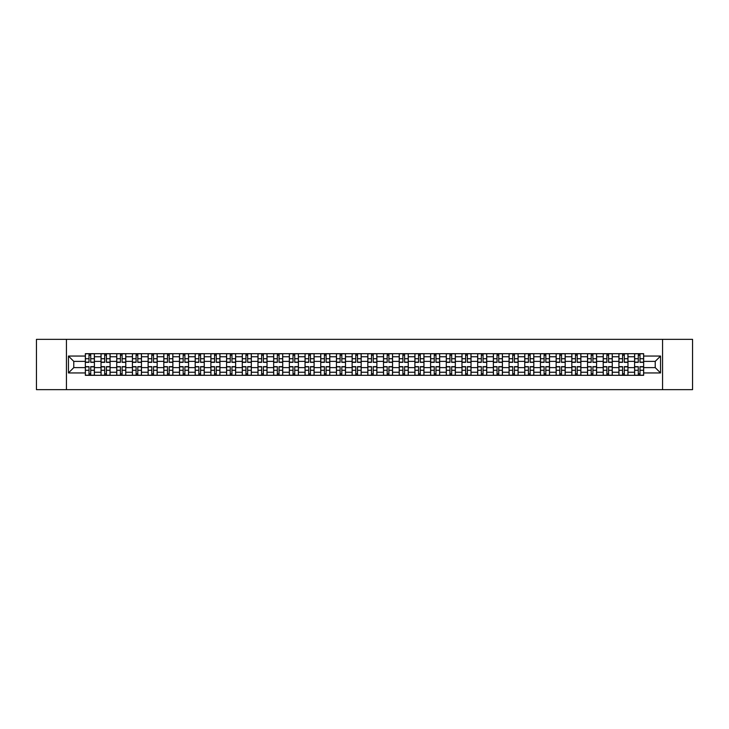 <?xml version="1.0" encoding="UTF-8"?>
<svg xmlns="http://www.w3.org/2000/svg" width="729" height="729" viewBox="0 0 729 729"><rect width="100%" height="100%" fill="white"/><g stroke="black" fill="none" stroke-linecap="round" stroke-linejoin="round"><path stroke-width="1.09" d="M662.57 389.651L692.55 389.651L692.55 339.349L36.45 339.349L36.45 389.651L662.57 389.651L662.57 339.349M101.03 375.317L101.03 356.754L94.396 356.754L94.396 375.317M94.396 356.754L94.396 353.683M101.03 356.754L101.03 353.683M110.088 353.683L110.088 375.317M116.731 375.317L116.731 353.683M125.78 353.683L125.78 375.317M132.423 375.317L132.423 353.683M141.472 353.683L141.472 375.317M148.115 375.317L148.115 353.683M157.163 353.683L157.163 375.317M163.806 375.317L163.806 353.683M172.864 353.683L172.864 375.317M179.498 375.317L179.498 353.683M188.556 353.683L188.556 375.317M195.19 375.317L195.19 353.683M204.248 353.683L204.248 375.317M210.891 375.317L210.891 353.683M219.939 353.683L219.939 375.317M226.582 375.317L226.582 353.683M235.631 353.683L235.631 375.317M242.274 375.317L242.274 353.683M251.323 353.683L251.323 375.317M257.966 375.317L257.966 353.683M267.024 353.683L267.024 375.317M273.657 375.317L273.657 353.683M282.715 353.683L282.715 375.317M289.349 375.317L289.349 353.683M298.407 353.683L298.407 375.317M305.05 375.317L305.05 353.683M314.099 353.683L314.099 375.317M320.742 375.317L320.742 353.683M329.79 353.683L329.79 375.317M336.433 375.317L336.433 353.683M345.491 353.683L345.491 375.317M352.125 375.317L352.125 353.683M361.183 353.683L361.183 375.317M367.817 375.317L367.817 353.683M376.875 353.683L376.875 375.317M383.509 375.317L383.509 353.683M392.567 353.683L392.567 375.317M399.21 375.317L399.21 353.683M408.258 353.683L408.258 375.317M414.901 375.317L414.901 353.683M423.95 353.683L423.95 375.317M430.593 375.317L430.593 353.683M439.651 353.683L439.651 375.317M446.285 375.317L446.285 353.683M455.343 353.683L455.343 375.317M461.976 375.317L461.976 353.683M471.034 353.683L471.034 375.317M477.677 375.317L477.677 353.683M486.726 353.683L486.726 375.317M493.369 375.317L493.369 353.683M502.418 353.683L502.418 375.317M509.061 375.317L509.061 353.683M518.109 353.683L518.109 375.317M524.752 375.317L524.752 353.683M533.81 353.683L533.81 375.317M540.444 375.317L540.444 353.683M549.502 353.683L549.502 375.317M556.136 375.317L556.136 353.683M565.194 353.683L565.194 375.317M571.837 375.317L571.837 353.683M580.885 353.683L580.885 375.317M587.528 375.317L587.528 353.683M596.577 353.683L596.577 375.317M603.22 375.317L603.22 353.683M612.269 353.683L612.269 375.317M618.912 375.317L618.912 353.683M627.97 353.683L627.97 375.317M634.604 375.317L634.604 353.683M634.604 367.616L627.97 367.616M618.912 367.616L612.269 367.616M603.22 367.616L596.577 367.616M587.528 367.616L580.885 367.616M571.837 367.616L565.194 367.616M556.136 367.616L549.502 367.616M540.444 367.616L533.81 367.616M524.752 367.616L518.109 367.616M509.061 367.616L502.418 367.616M493.369 367.616L486.726 367.616M477.677 367.616L471.034 367.616M461.976 367.616L455.343 367.616M446.285 367.616L439.651 367.616M430.593 367.616L423.95 367.616M414.901 367.616L408.258 367.616M399.21 367.616L392.567 367.616M383.509 367.616L376.875 367.616M367.817 367.616L361.183 367.616M352.125 367.616L345.491 367.616M336.433 367.616L329.79 367.616M320.742 367.616L314.099 367.616M305.05 367.616L298.407 367.616M289.349 367.616L282.715 367.616M273.657 367.616L267.024 367.616M257.966 367.616L251.323 367.616M242.274 367.616L235.631 367.616M226.582 367.616L219.939 367.616M210.891 367.616L204.248 367.616M195.19 367.616L188.556 367.616M179.498 367.616L172.864 367.616M163.806 367.616L157.163 367.616M148.115 367.616L141.472 367.616M132.423 367.616L125.78 367.616M116.731 367.616L110.088 367.616M101.03 367.616L94.396 367.616M634.604 361.384L627.97 361.384M618.912 361.384L612.269 361.384M603.22 361.384L596.577 361.384M587.528 361.384L580.885 361.384M571.837 361.384L565.194 361.384M556.136 361.384L549.502 361.384M540.444 361.384L533.81 361.384M524.752 361.384L518.109 361.384M509.061 361.384L502.418 361.384M493.369 361.384L486.726 361.384M477.677 361.384L471.034 361.384M461.976 361.384L455.343 361.384M446.285 361.384L439.651 361.384M430.593 361.384L423.95 361.384M414.901 361.384L408.258 361.384M399.21 361.384L392.567 361.384M383.509 361.384L376.875 361.384M367.817 361.384L361.183 361.384M352.125 361.384L345.491 361.384M336.433 361.384L329.79 361.384M320.742 361.384L314.099 361.384M305.05 361.384L298.407 361.384M289.349 361.384L282.715 361.384M273.657 361.384L267.024 361.384M257.966 361.384L251.323 361.384M242.274 361.384L235.631 361.384M226.582 361.384L219.939 361.384M210.891 361.384L204.248 361.384M195.19 361.384L188.556 361.384M179.498 361.384L172.864 361.384M163.806 361.384L157.163 361.384M148.115 361.384L141.472 361.384M132.423 361.384L125.78 361.384M116.731 361.384L110.088 361.384M101.03 361.384L94.396 361.384M73.775 367.616L85.339 367.616L85.339 361.384L73.775 361.384L73.775 367.616L68.444 372.947L68.444 356.053L85.339 356.053L85.339 361.384M643.661 361.384L643.661 367.616L655.225 367.616L655.225 361.384L643.661 361.384L643.661 353.683L85.339 353.683L85.339 356.053M643.661 356.053L660.556 356.053L660.556 372.947L643.661 372.947L643.661 367.616M85.339 367.616L85.339 375.317L643.661 375.317L643.661 372.947M85.339 372.947L68.444 372.947M66.43 389.651L66.43 339.349M90.724 373.804L89.011 373.804M89.011 355.196L90.724 355.196M106.416 373.804L104.703 373.804M104.703 355.196L106.416 355.196M122.108 373.804L120.403 373.804M120.403 355.196L122.108 355.196M137.799 373.804L136.095 373.804M136.095 355.196L137.799 355.196M153.5 373.804L151.787 373.804M151.787 355.196L153.5 355.196M169.192 373.804L167.479 373.804M167.479 355.196L169.192 355.196M184.884 373.804L183.17 373.804M183.17 355.196L184.884 355.196M200.575 373.804L198.862 373.804M198.862 355.196L200.575 355.196M216.267 373.804L214.563 373.804M214.563 355.196L216.267 355.196M231.959 373.804L230.255 373.804M230.255 355.196L231.959 355.196M247.66 373.804L245.946 373.804M245.946 355.196L247.66 355.196M263.351 373.804L261.638 373.804M261.638 355.196L263.351 355.196M279.043 373.804L277.33 373.804M277.33 355.196L279.043 355.196M294.735 373.804L293.022 373.804M293.022 355.196L294.735 355.196M310.426 373.804L308.722 373.804M308.722 355.196L310.426 355.196M326.118 373.804L324.414 373.804M324.414 355.196L326.118 355.196M341.819 373.804L340.106 373.804M340.106 355.196L341.819 355.196M357.511 373.804L355.798 373.804M355.798 355.196L357.511 355.196M373.202 373.804L371.489 373.804M371.489 355.196L373.202 355.196M388.894 373.804L387.181 373.804M387.181 355.196L388.894 355.196M404.586 373.804L402.882 373.804M402.882 355.196L404.586 355.196M420.278 373.804L418.574 373.804M418.574 355.196L420.278 355.196M435.978 373.804L434.265 373.804M434.265 355.196L435.978 355.196M451.67 373.804L449.957 373.804M449.957 355.196L451.67 355.196M467.362 373.804L465.649 373.804M465.649 355.196L467.362 355.196M483.054 373.804L481.34 373.804M481.34 355.196L483.054 355.196M498.745 373.804L497.041 373.804M497.041 355.196L498.745 355.196M514.437 373.804L512.733 373.804M512.733 355.196L514.437 355.196M530.138 373.804L528.425 373.804M528.425 355.196L530.138 355.196M545.83 373.804L544.116 373.804M544.116 355.196L545.83 355.196M561.521 373.804L559.808 373.804M559.808 355.196L561.521 355.196M577.213 373.804L575.5 373.804M575.5 355.196L577.213 355.196M592.905 373.804L591.201 373.804M591.201 355.196L592.905 355.196M608.597 373.804L606.893 373.804M606.893 355.196L608.597 355.196M624.297 373.804L622.584 373.804M622.584 355.196L624.297 355.196M639.989 373.804L638.276 373.804M638.276 355.196L639.989 355.196M68.444 356.053L73.775 361.384M655.225 367.616L660.556 372.947M655.225 361.384L660.556 356.053M90.724 362.34L90.724 353.784L94.342 353.784L94.342 362.34L90.724 362.34M89.011 355.096L90.724 355.096M87.553 353.784L85.393 353.784L85.393 362.34L89.011 362.34L89.011 353.784L92.182 353.784M89.011 366.66L89.011 375.216L85.393 375.216L85.393 366.66L89.011 366.66M90.724 373.904L89.011 373.904M90.724 375.216L94.342 375.216L94.342 366.66L90.724 366.66L90.724 375.216L89.011 375.216M106.416 362.34L106.416 353.784L110.033 353.784L110.033 362.34L106.416 362.34M104.703 355.096L106.416 355.096M103.245 353.784L101.085 353.784L101.085 362.34L104.703 362.34L104.703 353.784L107.874 353.784M122.108 362.34L122.108 353.784L125.734 353.784L125.734 362.34L122.108 362.34M120.403 355.096L122.108 355.096M118.936 353.784L116.777 353.784L116.777 362.34L120.403 362.34L120.403 353.784L123.566 353.784M104.703 366.66L104.703 375.216L101.085 375.216L101.085 366.66L104.703 366.66M106.416 373.904L104.703 373.904M106.416 375.216L110.033 375.216L110.033 366.66L106.416 366.66L106.416 375.216L104.703 375.216M120.403 366.66L120.403 375.216L116.777 375.216L116.777 366.66L120.403 366.66M122.108 373.904L120.403 373.904M122.108 375.216L125.734 375.216L125.734 366.66L122.108 366.66L122.108 375.216L120.403 375.216M137.799 362.34L137.799 353.784L141.426 353.784L141.426 362.34L137.799 362.34M136.095 355.096L137.799 355.096M134.637 353.784L132.468 353.784L132.468 362.34L136.095 362.34L136.095 353.784L139.257 353.784M153.5 362.34L153.5 353.784L157.118 353.784L157.118 362.34L153.5 362.34M151.787 355.096L153.5 355.096M150.329 353.784L148.16 353.784L148.16 362.34L151.787 362.34L151.787 353.784L154.958 353.784M169.192 362.34L169.192 353.784L172.809 353.784L172.809 362.34L169.192 362.34M167.479 355.096L169.192 355.096M166.021 353.784L163.861 353.784L163.861 362.34L167.479 362.34L167.479 353.784L170.65 353.784M136.095 366.66L136.095 375.216L132.468 375.216L132.468 366.66L136.095 366.66M137.799 373.904L136.095 373.904M137.799 375.216L141.426 375.216L141.426 366.66L137.799 366.66L137.799 375.216L136.095 375.216M151.787 366.66L151.787 375.216L148.16 375.216L148.16 366.66L151.787 366.66M153.5 373.904L151.787 373.904M153.5 375.216L157.118 375.216L157.118 366.66L153.5 366.66L153.5 375.216L151.787 375.216M167.479 366.66L167.479 375.216L163.861 375.216L163.861 366.66L167.479 366.66M169.192 373.904L167.479 373.904M169.192 375.216L172.809 375.216L172.809 366.66L169.192 366.66L169.192 375.216L167.479 375.216M184.884 362.34L184.884 353.784L188.501 353.784L188.501 362.34L184.884 362.34M183.17 355.096L184.884 355.096M181.712 353.784L179.553 353.784L179.553 362.34L183.17 362.34L183.17 353.784L186.342 353.784M183.17 366.66L183.17 375.216L179.553 375.216L179.553 366.66L183.17 366.66M184.884 373.904L183.17 373.904M184.884 375.216L188.501 375.216L188.501 366.66L184.884 366.66L184.884 375.216L183.17 375.216M200.575 362.34L200.575 353.784L204.193 353.784L204.193 362.34L200.575 362.34M198.862 355.096L200.575 355.096M197.404 353.784L195.244 353.784L195.244 362.34L198.862 362.34L198.862 353.784L202.033 353.784M198.862 366.66L198.862 375.216L195.244 375.216L195.244 366.66L198.862 366.66M200.575 373.904L198.862 373.904M200.575 375.216L204.193 375.216L204.193 366.66L200.575 366.66L200.575 375.216L198.862 375.216M216.267 362.34L216.267 353.784L219.894 353.784L219.894 362.34L216.267 362.34M214.563 355.096L216.267 355.096M213.096 353.784L210.936 353.784L210.936 362.34L214.563 362.34L214.563 353.784L217.725 353.784M214.563 366.66L214.563 375.216L210.936 375.216L210.936 366.66L214.563 366.66M216.267 373.904L214.563 373.904M216.267 375.216L219.894 375.216L219.894 366.66L216.267 366.66L216.267 375.216L214.563 375.216M231.959 362.34L231.959 353.784L235.585 353.784L235.585 362.34L231.959 362.34M230.255 355.096L231.959 355.096M228.797 353.784L226.628 353.784L226.628 362.34L230.255 362.34L230.255 353.784L233.417 353.784M230.255 366.66L230.255 375.216L226.628 375.216L226.628 366.66L230.255 366.66M231.959 373.904L230.255 373.904M231.959 375.216L235.585 375.216L235.585 366.66L231.959 366.66L231.959 375.216L230.255 375.216M247.66 362.34L247.66 353.784L251.277 353.784L251.277 362.34L247.66 362.34M245.946 355.096L247.66 355.096M244.488 353.784L242.32 353.784L242.32 362.34L245.946 362.34L245.946 353.784L249.118 353.784M245.946 366.66L245.946 375.216L242.32 375.216L242.32 366.66L245.946 366.66M247.66 373.904L245.946 373.904M247.66 375.216L251.277 375.216L251.277 366.66L247.66 366.66L247.66 375.216L245.946 375.216M263.351 362.34L263.351 353.784L266.969 353.784L266.969 362.34L263.351 362.34M261.638 355.096L263.351 355.096M260.18 353.784L258.02 353.784L258.02 362.34L261.638 362.34L261.638 353.784L264.809 353.784M261.638 366.66L261.638 375.216L258.02 375.216L258.02 366.66L261.638 366.66M263.351 373.904L261.638 373.904M263.351 375.216L266.969 375.216L266.969 366.66L263.351 366.66L263.351 375.216L261.638 375.216M279.043 362.34L279.043 353.784L282.661 353.784L282.661 362.34L279.043 362.34M277.33 355.096L279.043 355.096M275.872 353.784L273.712 353.784L273.712 362.34L277.33 362.34L277.33 353.784L280.501 353.784M277.33 366.66L277.33 375.216L273.712 375.216L273.712 366.66L277.33 366.66M279.043 373.904L277.33 373.904M279.043 375.216L282.661 375.216L282.661 366.66L279.043 366.66L279.043 375.216L277.33 375.216M294.735 362.34L294.735 353.784L298.352 353.784L298.352 362.34L294.735 362.34M293.022 355.096L294.735 355.096M291.564 353.784L289.404 353.784L289.404 362.34L293.022 362.34L293.022 353.784L296.193 353.784M293.022 366.66L293.022 375.216L289.404 375.216L289.404 366.66L293.022 366.66M294.735 373.904L293.022 373.904M294.735 375.216L298.352 375.216L298.352 366.66L294.735 366.66L294.735 375.216L293.022 375.216M310.426 362.34L310.426 353.784L314.053 353.784L314.053 362.34L310.426 362.34M308.722 355.096L310.426 355.096M307.255 353.784L305.096 353.784L305.096 362.34L308.722 362.34L308.722 353.784L311.884 353.784M308.722 366.66L308.722 375.216L305.096 375.216L305.096 366.66L308.722 366.66M310.426 373.904L308.722 373.904M310.426 375.216L314.053 375.216L314.053 366.66L310.426 366.66L310.426 375.216L308.722 375.216M326.118 362.34L326.118 353.784L329.745 353.784L329.745 362.34L326.118 362.34M324.414 355.096L326.118 355.096M322.956 353.784L320.787 353.784L320.787 362.34L324.414 362.34L324.414 353.784L327.576 353.784M324.414 366.66L324.414 375.216L320.787 375.216L320.787 366.66L324.414 366.66M326.118 373.904L324.414 373.904M326.118 375.216L329.745 375.216L329.745 366.66L326.118 366.66L326.118 375.216L324.414 375.216M341.819 362.34L341.819 353.784L345.437 353.784L345.437 362.34L341.819 362.34M340.106 355.096L341.819 355.096M338.648 353.784L336.479 353.784L336.479 362.34L340.106 362.34L340.106 353.784L343.277 353.784M340.106 366.66L340.106 375.216L336.479 375.216L336.479 366.66L340.106 366.66M341.819 373.904L340.106 373.904M341.819 375.216L345.437 375.216L345.437 366.66L341.819 366.66L341.819 375.216L340.106 375.216M357.511 362.34L357.511 353.784L361.128 353.784L361.128 362.34L357.511 362.34M355.798 355.096L357.511 355.096M354.34 353.784L352.18 353.784L352.18 362.34L355.798 362.34L355.798 353.784L358.969 353.784M355.798 366.66L355.798 375.216L352.18 375.216L352.18 366.66L355.798 366.66M357.511 373.904L355.798 373.904M357.511 375.216L361.128 375.216L361.128 366.66L357.511 366.66L357.511 375.216L355.798 375.216M373.202 362.34L373.202 353.784L376.82 353.784L376.82 362.34L373.202 362.34M371.489 355.096L373.202 355.096M370.031 353.784L367.872 353.784L367.872 362.34L371.489 362.34L371.489 353.784L374.66 353.784M371.489 366.66L371.489 375.216L367.872 375.216L367.872 366.66L371.489 366.66M373.202 373.904L371.489 373.904M373.202 375.216L376.82 375.216L376.82 366.66L373.202 366.66L373.202 375.216L371.489 375.216M388.894 362.34L388.894 353.784L392.521 353.784L392.521 362.34L388.894 362.34M387.181 355.096L388.894 355.096M385.723 353.784L383.563 353.784L383.563 362.34L387.181 362.34L387.181 353.784L390.352 353.784M387.181 366.66L387.181 375.216L383.563 375.216L383.563 366.66L387.181 366.66M388.894 373.904L387.181 373.904M388.894 375.216L392.521 375.216L392.521 366.66L388.894 366.66L388.894 375.216L387.181 375.216M404.586 362.34L404.586 353.784L408.213 353.784L408.213 362.34L404.586 362.34M402.882 355.096L404.586 355.096M401.424 353.784L399.255 353.784L399.255 362.34L402.882 362.34L402.882 353.784L406.044 353.784M402.882 366.66L402.882 375.216L399.255 375.216L399.255 366.66L402.882 366.66M404.586 373.904L402.882 373.904M404.586 375.216L408.213 375.216L408.213 366.66L404.586 366.66L404.586 375.216L402.882 375.216M420.278 362.34L420.278 353.784L423.904 353.784L423.904 362.34L420.278 362.34M418.574 355.096L420.278 355.096M417.116 353.784L414.947 353.784L414.947 362.34L418.574 362.34L418.574 353.784L421.745 353.784M418.574 366.66L418.574 375.216L414.947 375.216L414.947 366.66L418.574 366.66M420.278 373.904L418.574 373.904M420.278 375.216L423.904 375.216L423.904 366.66L420.278 366.66L420.278 375.216L418.574 375.216M435.978 362.34L435.978 353.784L439.596 353.784L439.596 362.34L435.978 362.34M434.265 355.096L435.978 355.096M432.807 353.784L430.648 353.784L430.648 362.34L434.265 362.34L434.265 353.784L437.436 353.784M434.265 366.66L434.265 375.216L430.648 375.216L430.648 366.66L434.265 366.66M435.978 373.904L434.265 373.904M435.978 375.216L439.596 375.216L439.596 366.66L435.978 366.66L435.978 375.216L434.265 375.216M451.67 362.34L451.67 353.784L455.288 353.784L455.288 362.34L451.67 362.34M449.957 355.096L451.67 355.096M448.499 353.784L446.339 353.784L446.339 362.34L449.957 362.34L449.957 353.784L453.128 353.784M449.957 366.66L449.957 375.216L446.339 375.216L446.339 366.66L449.957 366.66M451.67 373.904L449.957 373.904M451.67 375.216L455.288 375.216L455.288 366.66L451.67 366.66L451.67 375.216L449.957 375.216M467.362 362.34L467.362 353.784L470.98 353.784L470.98 362.34L467.362 362.34M465.649 355.096L467.362 355.096M464.191 353.784L462.031 353.784L462.031 362.34L465.649 362.34L465.649 353.784L468.82 353.784M465.649 366.66L465.649 375.216L462.031 375.216L462.031 366.66L465.649 366.66M467.362 373.904L465.649 373.904M467.362 375.216L470.98 375.216L470.98 366.66L467.362 366.66L467.362 375.216L465.649 375.216M483.054 362.34L483.054 353.784L486.68 353.784L486.68 362.34L483.054 362.34M481.34 355.096L483.054 355.096M479.882 353.784L477.723 353.784L477.723 362.34L481.34 362.34L481.34 353.784L484.512 353.784M481.34 366.66L481.34 375.216L477.723 375.216L477.723 366.66L481.34 366.66M483.054 373.904L481.34 373.904M483.054 375.216L486.68 375.216L486.68 366.66L483.054 366.66L483.054 375.216L481.34 375.216M498.745 362.34L498.745 353.784L502.372 353.784L502.372 362.34L498.745 362.34M497.041 355.096L498.745 355.096M495.583 353.784L493.415 353.784L493.415 362.34L497.041 362.34L497.041 353.784L500.203 353.784M497.041 366.66L497.041 375.216L493.415 375.216L493.415 366.66L497.041 366.66M498.745 373.904L497.041 373.904M498.745 375.216L502.372 375.216L502.372 366.66L498.745 366.66L498.745 375.216L497.041 375.216M514.437 362.34L514.437 353.784L518.064 353.784L518.064 362.34L514.437 362.34M512.733 355.096L514.437 355.096M511.275 353.784L509.106 353.784L509.106 362.34L512.733 362.34L512.733 353.784L515.904 353.784M512.733 366.66L512.733 375.216L509.106 375.216L509.106 366.66L512.733 366.66M514.437 373.904L512.733 373.904M514.437 375.216L518.064 375.216L518.064 366.66L514.437 366.66L514.437 375.216L512.733 375.216M530.138 362.34L530.138 353.784L533.756 353.784L533.756 362.34L530.138 362.34M528.425 355.096L530.138 355.096M526.967 353.784L524.807 353.784L524.807 362.34L528.425 362.34L528.425 353.784L531.596 353.784M528.425 366.66L528.425 375.216L524.807 375.216L524.807 366.66L528.425 366.66M530.138 373.904L528.425 373.904M530.138 375.216L533.756 375.216L533.756 366.66L530.138 366.66L530.138 375.216L528.425 375.216M545.83 362.34L545.83 353.784L549.447 353.784L549.447 362.34L545.83 362.34M544.116 355.096L545.83 355.096M542.658 353.784L540.499 353.784L540.499 362.34L544.116 362.34L544.116 353.784L547.288 353.784M544.116 366.66L544.116 375.216L540.499 375.216L540.499 366.66L544.116 366.66M545.83 373.904L544.116 373.904M545.83 375.216L549.447 375.216L549.447 366.66L545.83 366.66L545.83 375.216L544.116 375.216M561.521 362.34L561.521 353.784L565.139 353.784L565.139 362.34L561.521 362.34M559.808 355.096L561.521 355.096M558.35 353.784L556.191 353.784L556.191 362.34L559.808 362.34L559.808 353.784L562.979 353.784M559.808 366.66L559.808 375.216L556.191 375.216L556.191 366.66L559.808 366.66M561.521 373.904L559.808 373.904M561.521 375.216L565.139 375.216L565.139 366.66L561.521 366.66L561.521 375.216L559.808 375.216M577.213 362.34L577.213 353.784L580.84 353.784L580.84 362.34L577.213 362.34M575.5 355.096L577.213 355.096M574.042 353.784L571.882 353.784L571.882 362.34L575.5 362.34L575.5 353.784L578.671 353.784M575.5 366.66L575.5 375.216L571.882 375.216L571.882 366.66L575.5 366.66M577.213 373.904L575.5 373.904M577.213 375.216L580.84 375.216L580.84 366.66L577.213 366.66L577.213 375.216L575.5 375.216M592.905 362.34L592.905 353.784L596.532 353.784L596.532 362.34L592.905 362.34M591.201 355.096L592.905 355.096M589.743 353.784L587.574 353.784L587.574 362.34L591.201 362.34L591.201 353.784L594.363 353.784M591.201 366.66L591.201 375.216L587.574 375.216L587.574 366.66L591.201 366.66M592.905 373.904L591.201 373.904M592.905 375.216L596.532 375.216L596.532 366.66L592.905 366.66L592.905 375.216L591.201 375.216M608.597 362.34L608.597 353.784L612.223 353.784L612.223 362.34L608.597 362.34M606.893 355.096L608.597 355.096M605.434 353.784L603.266 353.784L603.266 362.34L606.893 362.34L606.893 353.784L610.064 353.784M606.893 366.66L606.893 375.216L603.266 375.216L603.266 366.66L606.893 366.66M608.597 373.904L606.893 373.904M608.597 375.216L612.223 375.216L612.223 366.66L608.597 366.66L608.597 375.216L606.893 375.216M624.297 362.34L624.297 353.784L627.915 353.784L627.915 362.34L624.297 362.34M622.584 355.096L624.297 355.096M621.126 353.784L618.967 353.784L618.967 362.34L622.584 362.34L622.584 353.784L625.755 353.784M622.584 366.66L622.584 375.216L618.967 375.216L618.967 366.66L622.584 366.66M624.297 373.904L622.584 373.904M624.297 375.216L627.915 375.216L627.915 366.66L624.297 366.66L624.297 375.216L622.584 375.216M639.989 362.34L639.989 353.784L643.607 353.784L643.607 362.34L639.989 362.34M638.276 355.096L639.989 355.096M636.818 353.784L634.658 353.784L634.658 362.34L638.276 362.34L638.276 353.784L641.447 353.784M638.276 366.66L638.276 375.216L634.658 375.216L634.658 366.66L638.276 366.66M639.989 373.904L638.276 373.904M639.989 375.216L643.607 375.216L643.607 366.66L639.989 366.66L639.989 375.216L638.276 375.216M618.912 356.754L612.269 356.754M603.22 356.754L596.577 356.754M587.528 356.754L580.885 356.754M571.837 356.754L565.194 356.754M556.136 356.754L549.502 356.754M540.444 356.754L533.81 356.754M524.752 356.754L518.109 356.754M509.061 356.754L502.418 356.754M493.369 356.754L486.726 356.754M477.677 356.754L471.034 356.754M461.976 356.754L455.343 356.754M446.285 356.754L439.651 356.754M430.593 356.754L423.95 356.754M414.901 356.754L408.258 356.754M399.21 356.754L392.567 356.754M383.509 356.754L376.875 356.754M367.817 356.754L361.183 356.754M352.125 356.754L345.491 356.754M336.433 356.754L329.79 356.754M320.742 356.754L314.099 356.754M305.05 356.754L298.407 356.754M289.349 356.754L282.715 356.754M273.657 356.754L267.024 356.754M257.966 356.754L251.323 356.754M242.274 356.754L235.631 356.754M226.582 356.754L219.939 356.754M210.891 356.754L204.248 356.754M195.19 356.754L188.556 356.754M179.498 356.754L172.864 356.754M163.806 356.754L157.163 356.754M148.115 356.754L141.472 356.754M132.423 356.754L125.78 356.754M116.731 356.754L110.088 356.754M634.604 356.754L627.97 356.754M618.912 372.246L612.269 372.246M603.22 372.246L596.577 372.246M587.528 372.246L580.885 372.246M571.837 372.246L565.194 372.246M556.136 372.246L549.502 372.246M540.444 372.246L533.81 372.246M524.752 372.246L518.109 372.246M509.061 372.246L502.418 372.246M493.369 372.246L486.726 372.246M477.677 372.246L471.034 372.246M461.976 372.246L455.343 372.246M446.285 372.246L439.651 372.246M430.593 372.246L423.95 372.246M414.901 372.246L408.258 372.246M399.21 372.246L392.567 372.246M383.509 372.246L376.875 372.246M367.817 372.246L361.183 372.246M352.125 372.246L345.491 372.246M336.433 372.246L329.79 372.246M320.742 372.246L314.099 372.246M305.05 372.246L298.407 372.246M289.349 372.246L282.715 372.246M273.657 372.246L267.024 372.246M257.966 372.246L251.323 372.246M242.274 372.246L235.631 372.246M226.582 372.246L219.939 372.246M210.891 372.246L204.248 372.246M195.19 372.246L188.556 372.246M179.498 372.246L172.864 372.246M163.806 372.246L157.163 372.246M148.115 372.246L141.472 372.246M132.423 372.246L125.78 372.246M116.731 372.246L110.088 372.246M101.03 372.246L94.396 372.246M634.604 372.246L627.97 372.246M90.724 362.122L94.342 362.122M90.724 358.732L94.342 358.732M85.393 362.122L89.011 362.122M85.393 358.732L89.011 358.732M89.011 366.878L85.393 366.878M89.011 370.268L85.393 370.268M94.342 366.878L90.724 366.878M94.342 370.268L90.724 370.268M106.416 362.122L110.033 362.122M106.416 358.732L110.033 358.732M101.085 362.122L104.703 362.122M101.085 358.732L104.703 358.732M122.108 362.122L125.734 362.122M122.108 358.732L125.734 358.732M116.777 362.122L120.403 362.122M116.777 358.732L120.403 358.732M104.703 366.878L101.085 366.878M104.703 370.268L101.085 370.268M110.033 366.878L106.416 366.878M110.033 370.268L106.416 370.268M120.403 366.878L116.777 366.878M120.403 370.268L116.777 370.268M125.734 366.878L122.108 366.878M125.734 370.268L122.108 370.268M137.799 362.122L141.426 362.122M137.799 358.732L141.426 358.732M132.468 362.122L136.095 362.122M132.468 358.732L136.095 358.732M153.5 362.122L157.118 362.122M153.5 358.732L157.118 358.732M148.16 362.122L151.787 362.122M148.16 358.732L151.787 358.732M169.192 362.122L172.809 362.122M169.192 358.732L172.809 358.732M163.861 362.122L167.479 362.122M163.861 358.732L167.479 358.732M136.095 366.878L132.468 366.878M136.095 370.268L132.468 370.268M141.426 366.878L137.799 366.878M141.426 370.268L137.799 370.268M151.787 366.878L148.16 366.878M151.787 370.268L148.16 370.268M157.118 366.878L153.5 366.878M157.118 370.268L153.5 370.268M167.479 366.878L163.861 366.878M167.479 370.268L163.861 370.268M172.809 366.878L169.192 366.878M172.809 370.268L169.192 370.268M184.884 362.122L188.501 362.122M184.884 358.732L188.501 358.732M179.553 362.122L183.17 362.122M179.553 358.732L183.17 358.732M183.17 366.878L179.553 366.878M183.17 370.268L179.553 370.268M188.501 366.878L184.884 366.878M188.501 370.268L184.884 370.268M200.575 362.122L204.193 362.122M200.575 358.732L204.193 358.732M195.244 362.122L198.862 362.122M195.244 358.732L198.862 358.732M198.862 366.878L195.244 366.878M198.862 370.268L195.244 370.268M204.193 366.878L200.575 366.878M204.193 370.268L200.575 370.268M216.267 362.122L219.894 362.122M216.267 358.732L219.894 358.732M210.936 362.122L214.563 362.122M210.936 358.732L214.563 358.732M214.563 366.878L210.936 366.878M214.563 370.268L210.936 370.268M219.894 366.878L216.267 366.878M219.894 370.268L216.267 370.268M231.959 362.122L235.585 362.122M231.959 358.732L235.585 358.732M226.628 362.122L230.255 362.122M226.628 358.732L230.255 358.732M230.255 366.878L226.628 366.878M230.255 370.268L226.628 370.268M235.585 366.878L231.959 366.878M235.585 370.268L231.959 370.268M247.66 362.122L251.277 362.122M247.66 358.732L251.277 358.732M242.32 362.122L245.946 362.122M242.32 358.732L245.946 358.732M245.946 366.878L242.32 366.878M245.946 370.268L242.32 370.268M251.277 366.878L247.66 366.878M251.277 370.268L247.66 370.268M263.351 362.122L266.969 362.122M263.351 358.732L266.969 358.732M258.02 362.122L261.638 362.122M258.02 358.732L261.638 358.732M261.638 366.878L258.02 366.878M261.638 370.268L258.02 370.268M266.969 366.878L263.351 366.878M266.969 370.268L263.351 370.268M279.043 362.122L282.661 362.122M279.043 358.732L282.661 358.732M273.712 362.122L277.33 362.122M273.712 358.732L277.33 358.732M277.33 366.878L273.712 366.878M277.33 370.268L273.712 370.268M282.661 366.878L279.043 366.878M282.661 370.268L279.043 370.268M294.735 362.122L298.352 362.122M294.735 358.732L298.352 358.732M289.404 362.122L293.022 362.122M289.404 358.732L293.022 358.732M293.022 366.878L289.404 366.878M293.022 370.268L289.404 370.268M298.352 366.878L294.735 366.878M298.352 370.268L294.735 370.268M310.426 362.122L314.053 362.122M310.426 358.732L314.053 358.732M305.096 362.122L308.722 362.122M305.096 358.732L308.722 358.732M308.722 366.878L305.096 366.878M308.722 370.268L305.096 370.268M314.053 366.878L310.426 366.878M314.053 370.268L310.426 370.268M326.118 362.122L329.745 362.122M326.118 358.732L329.745 358.732M320.787 362.122L324.414 362.122M320.787 358.732L324.414 358.732M324.414 366.878L320.787 366.878M324.414 370.268L320.787 370.268M329.745 366.878L326.118 366.878M329.745 370.268L326.118 370.268M341.819 362.122L345.437 362.122M341.819 358.732L345.437 358.732M336.479 362.122L340.106 362.122M336.479 358.732L340.106 358.732M340.106 366.878L336.479 366.878M340.106 370.268L336.479 370.268M345.437 366.878L341.819 366.878M345.437 370.268L341.819 370.268M357.511 362.122L361.128 362.122M357.511 358.732L361.128 358.732M352.18 362.122L355.798 362.122M352.18 358.732L355.798 358.732M355.798 366.878L352.18 366.878M355.798 370.268L352.18 370.268M361.128 366.878L357.511 366.878M361.128 370.268L357.511 370.268M373.202 362.122L376.82 362.122M373.202 358.732L376.82 358.732M367.872 362.122L371.489 362.122M367.872 358.732L371.489 358.732M371.489 366.878L367.872 366.878M371.489 370.268L367.872 370.268M376.82 366.878L373.202 366.878M376.82 370.268L373.202 370.268M388.894 362.122L392.521 362.122M388.894 358.732L392.521 358.732M383.563 362.122L387.181 362.122M383.563 358.732L387.181 358.732M387.181 366.878L383.563 366.878M387.181 370.268L383.563 370.268M392.521 366.878L388.894 366.878M392.521 370.268L388.894 370.268M404.586 362.122L408.213 362.122M404.586 358.732L408.213 358.732M399.255 362.122L402.882 362.122M399.255 358.732L402.882 358.732M402.882 366.878L399.255 366.878M402.882 370.268L399.255 370.268M408.213 366.878L404.586 366.878M408.213 370.268L404.586 370.268M420.278 362.122L423.904 362.122M420.278 358.732L423.904 358.732M414.947 362.122L418.574 362.122M414.947 358.732L418.574 358.732M418.574 366.878L414.947 366.878M418.574 370.268L414.947 370.268M423.904 366.878L420.278 366.878M423.904 370.268L420.278 370.268M435.978 362.122L439.596 362.122M435.978 358.732L439.596 358.732M430.648 362.122L434.265 362.122M430.648 358.732L434.265 358.732M434.265 366.878L430.648 366.878M434.265 370.268L430.648 370.268M439.596 366.878L435.978 366.878M439.596 370.268L435.978 370.268M451.67 362.122L455.288 362.122M451.67 358.732L455.288 358.732M446.339 362.122L449.957 362.122M446.339 358.732L449.957 358.732M449.957 366.878L446.339 366.878M449.957 370.268L446.339 370.268M455.288 366.878L451.67 366.878M455.288 370.268L451.67 370.268M467.362 362.122L470.98 362.122M467.362 358.732L470.98 358.732M462.031 362.122L465.649 362.122M462.031 358.732L465.649 358.732M465.649 366.878L462.031 366.878M465.649 370.268L462.031 370.268M470.98 366.878L467.362 366.878M470.98 370.268L467.362 370.268M483.054 362.122L486.68 362.122M483.054 358.732L486.68 358.732M477.723 362.122L481.34 362.122M477.723 358.732L481.34 358.732M481.34 366.878L477.723 366.878M481.34 370.268L477.723 370.268M486.68 366.878L483.054 366.878M486.68 370.268L483.054 370.268M498.745 362.122L502.372 362.122M498.745 358.732L502.372 358.732M493.415 362.122L497.041 362.122M493.415 358.732L497.041 358.732M497.041 366.878L493.415 366.878M497.041 370.268L493.415 370.268M502.372 366.878L498.745 366.878M502.372 370.268L498.745 370.268M514.437 362.122L518.064 362.122M514.437 358.732L518.064 358.732M509.106 362.122L512.733 362.122M509.106 358.732L512.733 358.732M512.733 366.878L509.106 366.878M512.733 370.268L509.106 370.268M518.064 366.878L514.437 366.878M518.064 370.268L514.437 370.268M530.138 362.122L533.756 362.122M530.138 358.732L533.756 358.732M524.807 362.122L528.425 362.122M524.807 358.732L528.425 358.732M528.425 366.878L524.807 366.878M528.425 370.268L524.807 370.268M533.756 366.878L530.138 366.878M533.756 370.268L530.138 370.268M545.83 362.122L549.447 362.122M545.83 358.732L549.447 358.732M540.499 362.122L544.116 362.122M540.499 358.732L544.116 358.732M544.116 366.878L540.499 366.878M544.116 370.268L540.499 370.268M549.447 366.878L545.83 366.878M549.447 370.268L545.83 370.268M561.521 362.122L565.139 362.122M561.521 358.732L565.139 358.732M556.191 362.122L559.808 362.122M556.191 358.732L559.808 358.732M559.808 366.878L556.191 366.878M559.808 370.268L556.191 370.268M565.139 366.878L561.521 366.878M565.139 370.268L561.521 370.268M577.213 362.122L580.84 362.122M577.213 358.732L580.84 358.732M571.882 362.122L575.5 362.122M571.882 358.732L575.5 358.732M575.5 366.878L571.882 366.878M575.5 370.268L571.882 370.268M580.84 366.878L577.213 366.878M580.84 370.268L577.213 370.268M592.905 362.122L596.532 362.122M592.905 358.732L596.532 358.732M587.574 362.122L591.201 362.122M587.574 358.732L591.201 358.732M591.201 366.878L587.574 366.878M591.201 370.268L587.574 370.268M596.532 366.878L592.905 366.878M596.532 370.268L592.905 370.268M608.597 362.122L612.223 362.122M608.597 358.732L612.223 358.732M603.266 362.122L606.893 362.122M603.266 358.732L606.893 358.732M606.893 366.878L603.266 366.878M606.893 370.268L603.266 370.268M612.223 366.878L608.597 366.878M612.223 370.268L608.597 370.268M624.297 362.122L627.915 362.122M624.297 358.732L627.915 358.732M618.967 362.122L622.584 362.122M618.967 358.732L622.584 358.732M622.584 366.878L618.967 366.878M622.584 370.268L618.967 370.268M627.915 366.878L624.297 366.878M627.915 370.268L624.297 370.268M639.989 362.122L643.607 362.122M639.989 358.732L643.607 358.732M634.658 362.122L638.276 362.122M634.658 358.732L638.276 358.732M638.276 366.878L634.658 366.878M638.276 370.268L634.658 370.268M643.607 366.878L639.989 366.878M643.607 370.268L639.989 370.268"/></g></svg>
